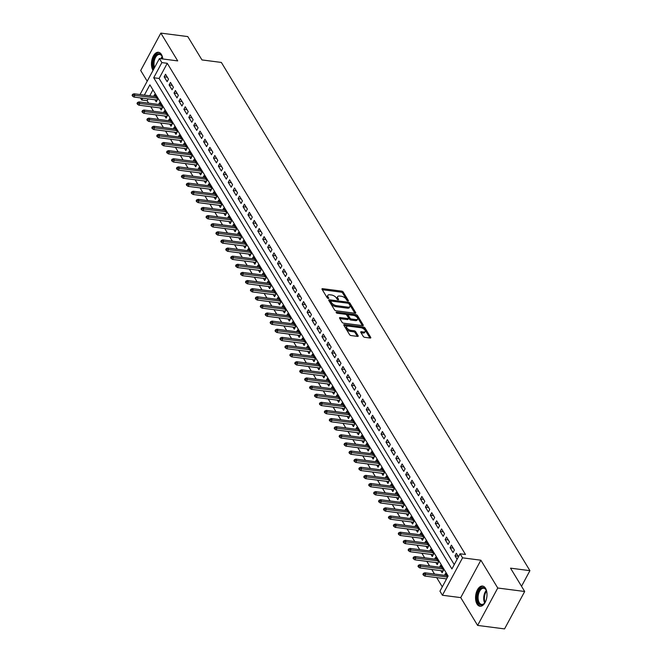 <?xml version="1.0" encoding="UTF-8"?>
<svg xmlns="http://www.w3.org/2000/svg" width="662" height="662" viewBox="0 0 662 662"><rect width="100%" height="100%" fill="white"/><g stroke="black" fill="none" stroke-linecap="round" stroke-linejoin="round"><path stroke-width="0.99" d="M347.955 300.995A0.894 0.422 28.3 0 0 348.402 300.862A0.894 0.422 28.3 0 0 348.353 300.531L343.214 292.066A1.283 0.604 28.3 0 0 341.675 291.131L322.634 288.673A1.283 0.604 28.3 0 0 321.989 288.864A1.283 0.604 28.3 0 0 322.063 289.335L327.202 297.801A0.894 0.422 28.3 0 0 328.278 298.454A0.894 0.422 28.3 0 0 328.733 298.322A0.894 0.422 28.3 0 0 328.683 297.991L328.013 296.899A4.096 1.945 28.3 0 1 327.798 295.393A4.096 1.945 28.3 0 1 329.85 294.78L331.439 294.987A4.096 1.945 28.3 0 1 336.37 297.974L337.041 299.075A0.894 0.422 28.3 0 0 338.117 299.729A0.894 0.422 28.3 0 0 338.563 299.596A0.894 0.422 28.3 0 0 338.522 299.265L337.852 298.165A4.096 1.945 28.3 0 1 337.628 296.667A4.096 1.945 28.3 0 1 339.689 296.055L341.278 296.262A4.096 1.945 28.3 0 1 346.209 299.249L346.871 300.341A0.894 0.422 28.3 0 0 347.955 300.995M485.527 588.278A10.17 5.627 -82.6 0 0 482.581 586.069A10.17 5.627 -82.6 0 0 476.342 592.465A10.17 5.627 -82.6 0 0 477.029 604.042A10.17 5.627 -82.6 0 0 479.975 606.251A10.17 5.627 -82.6 0 0 486.214 599.855A10.17 5.627 -82.6 0 0 485.527 588.278M162.811 58.976A10.17 5.627 -82.6 0 0 161.429 54.474A10.17 5.627 -82.6 0 0 158.483 52.273A10.17 5.627 -82.6 0 0 152.243 58.661A10.17 5.627 -82.6 0 0 152.939 70.246A10.17 5.627 -82.6 0 0 153.03 70.387M363.264 336.412A1.283 0.604 28.3 0 0 364.803 337.339L370.149 338.034A1.283 0.604 28.3 0 0 370.786 337.843A1.283 0.604 28.3 0 0 370.72 337.372L365.01 327.971A1.283 0.604 28.3 0 0 363.471 327.036L344.43 324.57A1.283 0.604 28.3 0 0 343.785 324.761A1.283 0.604 28.3 0 0 343.859 325.232L349.569 334.641A1.283 0.604 28.3 0 0 351.108 335.568L357.563 336.404A1.283 0.604 28.3 0 0 358.2 336.213A1.283 0.604 28.3 0 0 358.134 335.742L355.693 331.72A1.283 0.604 28.3 0 0 354.145 330.785L350.951 330.371A3.426 1.622 28.3 0 1 347.658 328.832A3.426 1.622 28.3 0 1 346.64 326.614A3.426 1.622 28.3 0 1 348.361 326.109L360.898 327.731A3.426 1.622 28.3 0 1 364.183 329.271A3.426 1.622 28.3 0 1 365.201 331.488A3.426 1.622 28.3 0 1 363.479 331.993L361.394 331.72A1.283 0.604 28.3 0 0 360.749 331.91A1.283 0.604 28.3 0 0 360.823 332.382L363.264 336.412M524.693 591.497L504.56 628.9L477.616 625.416L497.758 588.013L524.693 591.497L510.526 568.153L529.923 570.661L221.356 62.435L201.96 59.928L187.785 36.584L160.841 33.1L177.722 60.904L159.41 58.537L161.867 62.6L167.263 63.295L465.477 554.475L460.09 553.78L462.556 557.834L442.415 595.246L439.949 591.183L448.116 576.023L149.893 84.835L144.357 95.113M497.758 588.013L480.877 560.209L462.556 557.834M355.097 313.25A1.283 0.604 28.3 0 0 355.742 313.06A1.283 0.604 28.3 0 0 355.676 312.588L349.966 303.188A1.283 0.604 28.3 0 0 348.419 302.253L329.386 299.787A1.283 0.604 28.3 0 0 328.741 299.977A1.283 0.604 28.3 0 0 328.807 300.449L334.517 309.857A1.283 0.604 28.3 0 0 336.056 310.784L355.097 313.25M357.488 315.575L363.198 324.984A1.283 0.604 28.3 0 1 363.264 325.447A1.283 0.604 28.3 0 1 362.627 325.638L343.586 323.18A1.283 0.604 28.3 0 1 342.039 322.245L339.598 318.223A1.283 0.604 28.3 0 1 339.532 317.752A1.283 0.604 28.3 0 1 340.169 317.561L347.898 318.563A1.283 0.604 28.3 0 0 348.535 318.372A1.283 0.604 28.3 0 0 348.469 317.901L346.847 315.228A1.283 0.604 28.3 0 0 345.307 314.293L337.264 313.258A0.894 0.422 28.3 0 1 336.404 312.853A0.894 0.422 28.3 0 1 336.139 312.274A0.894 0.422 28.3 0 1 336.586 312.141L355.949 314.64A1.283 0.604 28.3 0 1 357.488 315.575L356.942 316.585L362.42 325.613M160.841 33.1L140.7 70.503L147.204 81.211M445.783 578.778L446.229 579.523M440.851 570.661L442.133 572.779L443.499 570.247L440.536 565.381L439.56 567.202M435.919 562.543L437.21 564.661L438.567 562.129L435.613 557.263L434.628 559.084M430.995 554.425L432.278 556.543L433.635 554.011L430.681 549.146L429.696 550.966M426.063 546.307L427.346 548.426L428.711 545.893L425.749 541.019L424.772 542.848M421.131 538.189L422.422 540.3L423.779 537.776L420.825 532.902L419.84 534.731M416.208 530.072L417.49 532.182L418.847 529.658L415.893 524.784L414.909 526.613M411.276 521.954L412.558 524.064L413.924 521.54L410.961 516.666L409.985 518.487M406.344 513.828L407.635 515.946L408.992 513.422L406.038 508.548L405.053 510.369M401.42 505.71L402.703 507.828L404.06 505.305L401.106 500.431L400.121 502.251M396.488 497.592L397.771 499.711L399.136 497.179L396.174 492.313L395.197 494.133M391.556 489.475L392.839 491.593L394.204 489.061L391.25 484.195L390.266 486.016M386.633 481.357L387.915 483.475L389.273 480.943L386.318 476.077L385.334 477.898M381.701 473.239L382.984 475.357L384.349 472.825L381.386 467.951L380.41 469.78M376.769 465.121L378.052 467.231L379.417 464.707L376.463 459.833L375.478 461.662M371.845 457.003L373.128 459.114L374.485 456.59L371.531 451.716L370.546 453.544M366.913 448.886L368.196 450.996L369.562 448.472L366.599 443.598L365.623 445.418M361.982 440.76L363.264 442.878L364.63 440.354L361.667 435.48L360.691 437.301M357.058 432.642L358.341 434.76L359.698 432.236L356.744 427.362L355.759 429.183M352.126 424.524L353.409 426.642L354.774 424.119L351.812 419.245L350.835 421.065M347.194 416.406L348.477 418.525L349.842 415.993L346.88 411.127L345.903 412.947M342.262 408.288L343.553 410.407L344.91 407.875L341.956 403.009L340.971 404.83M337.339 400.171L338.621 402.289L339.978 399.757L337.024 394.891L336.039 396.712M332.407 392.053L333.689 394.163L335.055 391.639L332.092 386.765L331.116 388.594M327.475 383.935L328.766 386.045L330.123 383.521L327.169 378.647L326.184 380.476M322.551 375.817L323.834 377.928L325.191 375.404L322.237 370.53L321.252 372.35M317.619 367.7L318.902 369.81L320.267 367.286L317.305 362.412L316.328 364.232M312.687 359.574L313.978 361.692L315.335 359.168L312.381 354.294L311.397 356.115M307.764 351.456L309.046 353.574L310.404 351.05L307.449 346.176L306.465 347.997M302.832 343.338L304.115 345.456L305.48 342.924L302.517 338.059L301.541 339.879M297.9 335.22L299.191 337.339L300.548 334.807L297.594 329.941L296.609 331.761M292.976 327.102L294.259 329.221L295.616 326.689L292.662 321.823L291.677 323.644M288.044 318.985L289.327 321.103L290.692 318.571L287.73 313.697L286.754 315.526M283.113 310.867L284.403 312.977L285.761 310.453L282.806 305.579L281.822 307.408M278.189 302.749L279.472 304.859L280.829 302.335L277.875 297.461L276.89 299.282M273.257 294.631L274.54 296.742L275.905 294.218L272.943 289.344L271.966 291.164M268.325 286.505L269.616 288.624L270.973 286.1L268.019 281.226L267.034 283.046M263.402 278.388L264.684 280.506L266.041 277.982L263.087 273.108L262.102 274.929M258.47 270.27L259.752 272.388L261.118 269.856L258.155 264.99L257.179 266.811M253.538 262.152L254.829 264.27L256.186 261.738L253.232 256.873L252.247 258.693M248.614 254.034L249.897 256.153L251.254 253.62L248.3 248.755L247.315 250.575M243.682 245.916L244.965 248.035L246.33 245.503L243.368 240.629L242.391 242.458M238.75 237.799L240.033 239.909L241.398 237.385L238.444 232.511L237.459 234.34M233.827 229.681L235.109 231.791L236.466 229.267L233.512 224.393L232.528 226.214M228.895 221.563L230.177 223.673L231.543 221.149L228.58 216.275L227.604 218.096M223.963 213.437L225.245 215.555L226.611 213.032L223.657 208.158L222.672 209.978M219.039 205.319L220.322 207.438L221.679 204.914L218.725 200.04L217.74 201.86M214.107 197.202L215.39 199.32L216.755 196.788L213.793 191.922L212.816 193.743M209.175 189.084L210.458 191.202L211.823 188.67L208.861 183.804L207.885 185.625M204.252 180.966L205.534 183.084L206.892 180.552L203.937 175.687L202.953 177.507M199.32 172.848L200.603 174.967L201.968 172.434L199.005 167.56L198.029 169.389M194.388 164.73L195.671 166.841L197.036 164.317L194.074 159.443L193.097 161.271M189.456 156.613L190.747 158.723L192.104 156.199L189.15 151.325L188.165 153.154M184.532 148.495L185.815 150.605L187.18 148.081L184.218 143.207L183.233 145.028M179.601 140.369L180.883 142.487L182.249 139.963L179.286 135.089L178.31 136.91M174.669 132.251L175.96 134.369L177.317 131.846L174.363 126.972L173.378 128.792M169.745 124.133L171.028 126.252L172.385 123.72L169.431 118.854L168.446 120.674M164.813 116.015L166.096 118.134L167.461 115.602L164.499 110.736L163.522 112.557M159.881 107.898L161.172 110.016L162.529 107.484L159.575 102.618L158.59 104.439M168.487 79.15L165.533 74.276L164.168 76.8L167.13 81.674L168.487 79.15M173.419 87.268L170.457 82.394L169.1 84.926L172.054 89.792L173.419 87.268M178.343 95.386L175.389 90.512L174.032 93.044L176.986 97.91L178.343 95.386M183.275 103.504L180.321 98.63L178.955 101.162L181.918 106.028L183.275 103.504M188.207 111.621L185.244 106.756L183.887 109.28L186.841 114.154L188.207 111.621M193.13 119.739L190.176 114.874L188.819 117.397L191.773 122.271L193.13 119.739M198.062 127.857L195.108 122.991L193.743 125.515L196.705 130.389L198.062 127.857M202.994 135.975L200.032 131.109L198.674 133.633L201.629 138.507L202.994 135.975M207.926 144.101L204.963 139.227L203.606 141.751L206.561 146.625L207.926 144.101M212.85 152.219L209.895 147.345L208.53 149.869L211.492 154.743L212.85 152.219M217.781 160.336L214.819 155.462L213.462 157.995L216.416 162.86L217.781 160.336M222.713 168.454L219.751 163.58L218.394 166.112L221.348 170.978L222.713 168.454M227.637 176.572L224.683 171.698L223.317 174.23L226.28 179.096L227.637 176.572M232.569 184.69L229.606 179.816L228.249 182.348L231.203 187.222L232.569 184.69M237.501 192.808L234.538 187.942L233.181 190.466L236.135 195.34L237.501 192.808M242.424 200.925L239.47 196.06L238.105 198.583L241.067 203.457L242.424 200.925M247.356 209.043L244.402 204.177L243.037 206.701L245.991 211.575L247.356 209.043M252.288 217.169L249.326 212.295L247.969 214.819L250.923 219.693L252.288 217.169M257.212 225.287L254.258 220.413L252.892 222.937L255.855 227.811L257.212 225.287M262.144 233.405L259.19 228.531L257.824 231.063L260.778 235.929L262.144 233.405M267.076 241.522L264.113 236.648L262.756 239.181L265.71 244.046L267.076 241.522M271.999 249.64L269.045 244.766L267.68 247.298L270.642 252.164L271.999 249.64M276.931 257.758L273.977 252.884L272.612 255.416L275.574 260.29L276.931 257.758M281.863 265.876L278.901 261.01L277.543 263.534L280.498 268.408L281.863 265.876M286.787 273.994L283.832 269.128L282.467 271.652L285.43 276.526L286.787 273.994M291.719 282.111L288.764 277.246L287.399 279.769L290.361 284.643L291.719 282.111M296.65 290.237L293.688 285.363L292.331 287.887L295.285 292.761L296.65 290.237M301.574 298.355L298.62 293.481L297.263 296.005L300.217 300.879L301.574 298.355M306.506 306.473L303.552 301.599L302.186 304.131L305.149 308.997L306.506 306.473M311.438 314.591L308.475 309.717L307.118 312.249L310.073 317.115L311.438 314.591M316.362 322.708L313.407 317.834L312.05 320.367L315.004 325.232L316.362 322.708M321.293 330.826L318.339 325.952L316.974 328.484L319.936 333.358L321.293 330.826M326.225 338.944L323.263 334.078L321.906 336.602L324.86 341.476L326.225 338.944M331.149 347.062L328.195 342.196L326.838 344.72L329.792 349.594L331.149 347.062M336.081 355.18L333.127 350.314L331.761 352.838L334.724 357.712L336.081 355.18M341.013 363.306L338.05 358.432L336.693 360.955L339.647 365.829L341.013 363.306M345.936 371.423L342.982 366.549L341.625 369.073L344.579 373.947L345.936 371.423M350.868 379.541L347.914 374.667L346.549 377.199L349.511 382.065L350.868 379.541M355.8 387.659L352.838 382.785L351.481 385.317L354.435 390.183L355.8 387.659M360.724 395.777L357.77 390.903L356.413 393.435L359.367 398.301L360.724 395.777M365.656 403.894L362.702 399.02L361.336 401.553L364.299 406.427L365.656 403.894M370.588 412.012L367.625 407.147L366.268 409.67L369.222 414.544L370.588 412.012M375.519 420.13L372.557 415.264L371.2 417.788L374.154 422.662L375.519 420.13M380.443 428.248L377.489 423.382L376.124 425.906L379.086 430.78L380.443 428.248M385.375 436.374L382.413 431.5L381.055 434.024L384.01 438.898L385.375 436.374M390.307 444.492L387.344 439.618L385.987 442.142L388.942 447.016L390.307 444.492M395.231 452.609L392.276 447.735L390.911 450.268L393.873 455.133L395.231 452.609M400.162 460.727L397.2 455.853L395.843 458.385L398.797 463.251L400.162 460.727M405.094 468.845L402.132 463.971L400.775 466.503L403.729 471.369L405.094 468.845M410.018 476.963L407.064 472.089L405.698 474.621L408.661 479.487L410.018 476.963M414.95 485.081L411.996 480.215L410.63 482.739L413.584 487.613L414.95 485.081M419.882 493.198L416.919 488.333L415.562 490.856L418.516 495.73L419.882 493.198M424.805 501.316L421.851 496.45L420.486 498.974L423.448 503.848L424.805 501.316M429.737 509.442L426.783 504.568L425.418 507.092L428.38 511.966L429.737 509.442M434.669 517.56L431.707 512.686L430.35 515.21L433.304 520.084L434.669 517.56M439.593 525.678L436.639 520.804L435.273 523.328L438.236 528.202L439.593 525.678M444.525 533.795L441.571 528.921L440.205 531.454L443.168 536.319L444.525 533.795M449.457 541.913L446.494 537.039L445.137 539.571L448.091 544.437L449.457 541.913M454.38 550.031L451.426 545.157L450.061 547.689L453.023 552.555L454.38 550.031M167.263 63.295L159.095 78.455L454.256 564.612M458.476 556.775L456.358 553.275L454.993 555.807L457.119 559.299M148.089 98.895L147.121 100.698L148.602 103.148M150.77 106.723L153.534 111.266M155.702 114.84L158.458 119.383M160.634 122.958L163.39 127.501M165.558 131.076L168.322 135.619M170.49 139.194L173.254 143.737M175.422 147.312L178.177 151.855M180.345 155.429L183.109 159.981M185.277 163.547L188.041 168.098M190.209 171.673L192.965 176.216M195.133 179.791L197.897 184.334M200.065 187.909L202.829 192.452M204.997 196.026L207.752 200.569M209.92 204.144L212.684 208.687M214.852 212.262L217.616 216.805M219.784 220.38L222.54 224.923M224.708 228.498L227.471 233.049M229.64 236.615L232.403 241.167M234.571 244.741L237.327 249.284M239.503 252.859L242.259 257.402M244.427 260.977L247.191 265.52M249.359 269.095L252.114 273.638M254.291 277.212L257.046 281.755M259.214 285.33L261.978 289.873M264.146 293.448L266.902 297.991M269.078 301.566L271.834 306.117M274.002 309.684L276.766 314.235M278.934 317.81L281.689 322.353M283.866 325.927L286.621 330.47M288.789 334.045L291.553 338.588M293.721 342.163L296.477 346.706M298.653 350.281L301.409 354.824M303.577 358.399L306.341 362.942M308.509 366.516L311.264 371.059M313.44 374.634L316.196 379.185M318.364 382.752L321.128 387.303M323.296 390.87L326.052 395.421M328.228 398.996L330.983 403.539M333.151 407.113L335.915 411.656M338.083 415.231L340.847 419.774M343.015 423.349L345.771 427.892M347.939 431.467L350.703 436.01M352.871 439.585L355.635 444.128M357.803 447.702L360.558 452.254M362.726 455.82L365.49 460.371M367.658 463.938L370.422 468.489M372.59 472.064L375.346 476.607M377.514 480.182L380.278 484.725M382.446 488.299L385.21 492.842M387.378 496.417L390.133 500.96M392.301 504.535L395.065 509.078M397.233 512.653L399.997 517.196M402.165 520.771L404.921 525.314M407.097 528.888L409.852 533.44M412.021 537.006L414.784 541.557M416.952 545.132L419.708 549.675M421.884 553.25L424.64 557.793M426.808 561.368L429.572 565.911M431.74 569.486L434.495 574.028M436.672 577.603L442.282 586.846M152.947 89.867L149.753 95.816M154.958 99.78L156.24 101.898L157.597 99.366L154.643 94.492L153.658 96.321M444.483 575.319L445.468 573.499L447.586 576.991M521.524 586.267L529.923 570.661M480.877 560.209L460.735 597.612L477.616 625.416M460.735 597.612L442.415 595.246M147.121 100.698L141.726 100.003L140.452 97.902M161.867 62.6L153.708 77.76L451.923 568.939L460.09 553.78M140.013 94.558L159.41 58.537M142.702 98.191L141.726 100.003M159.095 78.455L153.708 77.76M164.168 76.8L167.312 77.214M169.1 84.926L172.244 85.332M174.032 93.044L177.168 93.45M178.955 101.162L182.1 101.567M183.887 109.28L187.032 109.685M188.819 117.397L191.955 117.803M193.743 125.515L196.887 125.921M198.674 133.633L201.819 134.038M203.606 141.751L206.743 142.156M208.53 149.869L211.675 150.282M213.462 157.995L216.606 158.4M218.394 166.112L221.53 166.518M223.317 174.23L226.462 174.636M228.249 182.348L231.394 182.753M233.181 190.466L236.317 190.871M238.105 198.583L241.249 198.989M243.037 206.701L246.181 207.107M247.969 214.819L251.105 215.224M252.892 222.937L256.037 223.351M257.824 231.063L260.969 231.468M262.756 239.181L265.892 239.586M267.68 247.298L270.824 247.704M272.612 255.416L275.756 255.822M277.543 263.534L280.68 263.939M282.467 271.652L285.612 272.057M287.399 279.769L290.544 280.175M292.331 287.887L295.475 288.293M297.263 296.005L300.399 296.419M302.186 304.131L305.331 304.537M307.118 312.249L310.263 312.654M312.05 320.367L315.186 320.772M316.974 328.484L320.118 328.89M321.906 336.602L325.05 337.008M326.838 344.72L329.974 345.125M331.761 352.838L334.906 353.243M336.693 360.955L339.838 361.361M341.625 369.073L344.761 369.487M346.549 377.199L349.693 377.605M351.481 385.317L354.625 385.723M356.413 393.435L359.549 393.84M361.336 401.553L364.481 401.958M366.268 409.67L369.413 410.076M371.2 417.788L374.336 418.194M376.124 425.906L379.268 426.311M381.055 434.024L384.2 434.429M385.987 442.142L389.124 442.547M390.911 450.268L394.055 450.673M395.843 458.385L398.987 458.791M400.775 466.503L403.911 466.909M405.698 474.621L408.843 475.026M410.63 482.739L413.775 483.144M415.562 490.856L418.698 491.262M420.486 498.974L423.63 499.38M425.418 507.092L428.562 507.497M430.35 515.21L433.486 515.615M435.273 523.328L438.418 523.741M440.205 531.454L443.35 531.859M445.137 539.571L448.282 539.977M450.061 547.689L453.205 548.095M454.993 555.807L458.137 556.212M337.628 296.667L337.09 297.677A4.096 1.945 28.3 0 0 337.306 299.183L337.852 298.165M327.798 295.393L327.251 296.402A4.096 1.945 28.3 0 0 327.475 297.908L328.013 296.899M347.343 300.771L342.668 293.076A1.283 0.604 28.3 0 0 341.129 292.149L322.286 289.708M330.934 301.069L329.039 300.829M354.898 313.225L349.42 304.197A1.283 0.604 28.3 0 0 348.75 303.585M330.528 302.062A0.894 0.422 28.3 0 0 330.23 302.203A0.894 0.422 28.3 0 0 330.28 302.526L330.975 303.684A4.096 1.945 28.3 0 0 335.915 306.672L347.335 308.153L347.881 307.135A4.096 1.945 28.3 0 0 349.941 306.531A4.096 1.945 28.3 0 0 349.718 305.025L349.015 303.866A0.894 0.422 28.3 0 0 347.939 303.213L348.419 302.253M330.23 302.203L330.777 301.185A0.894 0.422 28.3 0 1 331.223 301.053L347.939 303.213M330.777 301.185A0.894 0.422 28.3 0 0 330.818 301.516L331.521 302.675A4.096 1.945 28.3 0 0 336.453 305.662L347.881 307.135M347.335 308.153A4.096 1.945 28.3 0 0 349.395 307.54L349.941 306.531M339.829 318.596L347.351 319.572A1.283 0.604 28.3 0 0 347.997 319.382L348.535 318.372M345.738 314.409L348.543 314.764M354.005 315.476L355.403 315.658L355.949 314.64M355.908 319.597A3.426 1.622 28.3 0 0 357.629 319.084A3.426 1.622 28.3 0 0 356.603 316.875A3.426 1.622 28.3 0 0 353.318 315.335L348.899 314.764A1.283 0.604 28.3 0 0 348.262 314.947A1.283 0.604 28.3 0 0 348.328 315.418L349.95 318.091A1.283 0.604 28.3 0 0 351.489 319.026L355.908 319.597L355.362 320.607A3.426 1.622 28.3 0 0 357.083 320.094L357.629 319.084M348.262 314.947L347.716 315.964A1.283 0.604 28.3 0 0 347.782 316.428L348.328 315.418M355.362 320.607L350.943 320.036A1.283 0.604 28.3 0 1 349.404 319.101L347.782 316.428M356.942 316.585A1.283 0.604 28.3 0 0 355.403 315.658M365.201 331.488L364.663 332.498A3.426 1.622 28.3 0 1 362.942 333.003L361.047 332.763M346.64 326.614L346.094 327.632A3.426 1.622 28.3 0 0 347.111 329.841A3.426 1.622 28.3 0 0 350.405 331.381L350.951 330.371M357.364 336.379L355.146 332.729A1.283 0.604 28.3 0 0 353.607 331.794L350.405 331.381M369.95 338.009L364.464 328.981A1.283 0.604 28.3 0 0 362.925 328.046L361.584 327.872M347.74 326.085L344.083 325.613M132.623 94.327L132.077 95.345L132.574 96.156L133.112 95.146L132.623 94.327L134.047 93.781L134.932 95.245L133.947 97.066L157.225 100.07M133.112 95.146L156.811 98.075M134.047 93.781L155.926 96.611M133.947 97.066L132.574 96.156M153.998 68.583A8.805 4.866 97.4 0 1 154.941 56.584A8.805 4.866 97.4 0 1 161.718 55.641A8.805 4.866 97.4 0 1 162.091 56.353A8.805 4.866 97.4 0 1 162.736 58.388M162.207 56.626A8.151 4.51 -82.6 0 0 161.983 56.22A8.151 4.51 -82.6 0 0 159.625 54.458A8.151 4.51 -82.6 0 0 154.925 58.728A8.151 4.51 -82.6 0 0 154.569 67.532M159.137 52.422A10.104 5.586 -82.6 0 0 153.245 58.479A10.104 5.586 -82.6 0 0 153.452 69.601M485.643 601.41A8.805 4.866 97.4 0 1 484.501 603.214A8.805 4.866 97.4 0 1 478.974 603.802A8.805 4.866 97.4 0 1 477.418 594.939A8.805 4.866 97.4 0 1 481.39 587.939A8.805 4.866 97.4 0 1 486.189 590.156A8.805 4.866 97.4 0 1 486.835 592.192M486.305 590.43A8.151 4.51 -82.6 0 0 483.723 588.261A8.151 4.51 -82.6 0 0 478.312 595.105A8.151 4.51 -82.6 0 0 481.63 604.423A8.151 4.51 -82.6 0 0 484.683 602.983A8.151 4.51 97.4 0 1 483.922 595.833A8.151 4.51 97.4 0 1 486.297 590.413M483.235 586.226A10.104 5.586 -82.6 0 0 476.723 594.741A10.104 5.586 -82.6 0 0 480.645 606.26M137.547 102.453L137.009 103.462L137.497 104.273L138.044 103.264L137.547 102.453L138.97 101.898L139.856 103.363L138.879 105.184L162.149 108.187M138.044 103.264L161.743 106.193M138.97 101.898L160.858 104.728M138.879 105.184L137.497 104.273M142.479 110.571L141.933 111.58L142.429 112.391L142.975 111.382L142.479 110.571L143.902 110.016L144.788 111.481L143.811 113.301L167.081 116.313M142.975 111.382L166.675 114.311M143.902 110.016L165.79 112.846M143.811 113.301L142.429 112.391M147.411 118.688L146.865 119.698L147.361 120.509L147.899 119.499L147.411 118.688L148.834 118.142L149.72 119.599L148.735 121.419L172.012 124.431M147.899 119.499L171.607 122.429M148.834 118.142L170.713 120.964M148.735 121.419L147.361 120.509M152.334 126.806L151.797 127.816L152.285 128.627L152.831 127.617L152.334 126.806L153.758 126.26L154.651 127.716L153.667 129.537L176.936 132.549M152.831 127.617L176.531 130.546M153.758 126.26L175.645 129.09M153.667 129.537L152.285 128.627M157.266 134.924L156.72 135.933L157.217 136.744L157.763 135.735L157.266 134.924L158.69 134.378L159.575 135.834L158.599 137.655L181.868 140.667M157.763 135.735L181.462 138.664M158.69 134.378L180.577 137.208M158.599 137.655L157.217 136.744M162.198 143.042L161.652 144.051L162.149 144.862L162.686 143.853L162.198 143.042L163.622 142.495L164.507 143.96L163.522 145.772L186.8 148.785M162.686 143.853L186.394 146.782M163.622 142.495L185.501 145.326M163.522 145.772L162.149 144.862M167.13 151.159L166.584 152.169L167.072 152.988L167.618 151.97L167.13 151.159L168.545 150.613L169.439 152.078L168.454 153.898L191.723 156.902M167.618 151.97L191.318 154.908M168.545 150.613L190.433 153.443M168.454 153.898L167.072 152.988M172.054 159.277L171.508 160.295L172.004 161.106L172.55 160.088L172.054 159.277L173.477 158.731L174.363 160.196L173.386 162.016L196.655 165.02M172.55 160.088L196.25 163.026M173.477 158.731L195.364 161.561M173.386 162.016L172.004 161.106M176.986 167.395L176.44 168.413L176.936 169.224L177.474 168.214L176.986 167.395L178.409 166.849L179.294 168.314L178.31 170.134L201.587 173.138M177.474 168.214L201.182 171.144M178.409 166.849L200.288 169.679M178.31 170.134L176.936 169.224M181.918 175.521L181.371 176.531L181.86 177.342L182.406 176.332L181.918 175.521L183.333 174.967L184.226 176.431L183.242 178.252L206.511 181.256M182.406 176.332L206.105 179.261M183.333 174.967L205.22 177.797M183.242 178.252L181.86 177.342M186.841 183.639L186.295 184.648L186.792 185.459L187.338 184.45L186.841 183.639L188.265 183.084L189.15 184.549L188.174 186.37L211.443 189.382M187.338 184.45L211.037 187.379M188.265 183.084L210.152 185.914M188.174 186.37L186.792 185.459M191.773 191.757L191.227 192.766L191.723 193.577L192.261 192.568L191.773 191.757L193.196 191.21L194.082 192.667L193.105 194.487L216.375 197.499M192.261 192.568L215.969 195.497M193.196 191.21L215.076 194.032M193.105 194.487L191.723 193.577M196.705 199.874L196.159 200.884L196.647 201.695L197.193 200.685L196.705 199.874L198.12 199.328L199.014 200.785L198.029 202.605L221.298 205.617M197.193 200.685L220.893 203.615M198.12 199.328L220.007 202.158M198.029 202.605L196.647 201.695M201.629 207.992L201.083 209.002L201.579 209.813L202.125 208.803L201.629 207.992L203.052 207.446L203.937 208.902L202.961 210.723L226.23 213.735M202.125 208.803L225.825 211.732M203.052 207.446L224.939 210.276M202.961 210.723L201.579 209.813M206.561 216.11L206.014 217.119L206.511 217.93L207.057 216.921L206.561 216.11L207.984 215.564L208.869 217.02L207.893 218.841L231.162 221.853M207.057 216.921L230.757 219.85M207.984 215.564L229.863 218.394M207.893 218.841L206.511 217.93M211.492 224.228L210.946 225.237L211.435 226.056L211.981 225.039L211.492 224.228L212.907 223.682L213.801 225.146L212.816 226.967L236.086 229.971M211.981 225.039L235.68 227.968M212.907 223.682L234.795 226.512M212.816 226.967L211.435 226.056M216.416 232.345L215.878 233.363L216.366 234.174L216.913 233.156L216.416 232.345L217.839 231.799L218.725 233.264L217.748 235.084L241.018 238.088M216.913 233.156L240.612 236.094M217.839 231.799L239.727 234.629M217.748 235.084L216.366 234.174M221.348 240.463L220.802 241.481L221.298 242.292L221.844 241.282L221.348 240.463L222.771 239.917L223.657 241.382L222.68 243.202L245.95 246.206M221.844 241.282L245.544 244.212M222.771 239.917L244.65 242.747M222.68 243.202L221.298 242.292M226.28 248.589L225.734 249.599L226.222 250.41L226.768 249.4L226.28 248.589L227.695 248.035L228.589 249.5L227.604 251.32L250.873 254.324M226.768 249.4L250.468 252.33M227.695 248.035L249.582 250.865M227.604 251.32L226.222 250.41M231.203 256.707L230.666 257.717L231.154 258.528L231.7 257.518L231.203 256.707L232.627 256.153L233.512 257.617L232.536 259.438L255.805 262.442M231.7 257.518L255.4 260.447M232.627 256.153L254.514 258.983M232.536 259.438L231.154 258.528M236.135 264.825L235.589 265.834L236.086 266.645L236.632 265.636L236.135 264.825L237.559 264.279L238.444 265.735L237.468 267.556L260.737 270.568M236.632 265.636L260.332 268.565M237.559 264.279L259.438 267.1M237.468 267.556L236.086 266.645M241.067 272.943L240.521 273.952L241.009 274.763L241.556 273.754L241.067 272.943L242.482 272.396L243.376 273.853L242.391 275.673L265.661 278.685M241.556 273.754L265.255 276.683M242.482 272.396L264.37 275.227M242.391 275.673L241.009 274.763M245.991 281.06L245.453 282.07L245.941 282.881L246.487 281.871L245.991 281.06L247.414 280.514L248.3 281.971L247.323 283.791L270.593 286.803M246.487 281.871L270.187 284.801M247.414 280.514L269.302 283.344M247.323 283.791L245.941 282.881M250.923 289.178L250.377 290.188L250.873 290.999L251.419 289.989L250.923 289.178L252.346 288.632L253.232 290.088L252.255 291.909L275.524 294.921M251.419 289.989L275.119 292.918M252.346 288.632L274.233 291.462M252.255 291.909L250.873 290.999M255.855 297.296L255.309 298.305L255.805 299.116L256.343 298.107L255.855 297.296L257.27 296.75L258.163 298.214L257.179 300.027L280.456 303.039M256.343 298.107L280.043 301.036M257.27 296.75L279.157 299.58M257.179 300.027L255.805 299.116M260.778 305.414L260.24 306.423L260.729 307.242L261.275 306.225L260.778 305.414L262.202 304.868L263.087 306.332L262.111 308.153L285.38 311.157M261.275 306.225L284.974 309.162M262.202 304.868L284.089 307.698M262.111 308.153L260.729 307.242M265.71 313.531L265.164 314.549L265.661 315.36L266.207 314.351L265.71 313.531L267.134 312.985L268.019 314.45L267.043 316.27L290.312 319.274M266.207 314.351L289.906 317.28M267.134 312.985L289.021 315.815M267.043 316.27L265.661 315.36M270.642 321.658L270.096 322.667L270.593 323.478L271.13 322.468L270.642 321.658L272.065 321.103L272.951 322.568L271.966 324.388L295.244 327.392M271.13 322.468L294.83 325.398M272.065 321.103L293.945 323.933M271.966 324.388L270.593 323.478M275.566 329.775L275.028 330.785L275.516 331.596L276.062 330.586L275.566 329.775L276.989 329.221L277.875 330.686L276.898 332.506L300.167 335.51M276.062 330.586L299.762 333.516M276.989 329.221L298.876 332.051M276.898 332.506L275.516 331.596M280.498 337.893L279.952 338.903L280.448 339.714L280.994 338.704L280.498 337.893L281.921 337.347L282.806 338.803L281.83 340.624L305.099 343.636M280.994 338.704L304.694 341.633M281.921 337.347L303.808 340.169M281.83 340.624L280.448 339.714M285.43 346.011L284.883 347.02L285.38 347.831L285.918 346.822L285.43 346.011L286.853 345.465L287.738 346.921L286.754 348.742L310.031 351.754M285.918 346.822L309.617 349.751M286.853 345.465L308.732 348.295M286.754 348.742L285.38 347.831M290.353 354.129L289.815 355.138L290.304 355.949L290.85 354.94L290.353 354.129L291.776 353.582L292.662 355.039L291.685 356.859L314.955 359.871M290.85 354.94L314.549 357.869M291.776 353.582L313.664 356.413M291.685 356.859L290.304 355.949M295.285 362.246L294.739 363.256L295.235 364.067L295.782 363.057L295.285 362.246L296.708 361.7L297.594 363.157L296.617 364.977L319.887 367.989M295.782 363.057L319.481 365.987M296.708 361.7L318.596 364.53M296.617 364.977L295.235 364.067M300.217 370.364L299.671 371.374L300.167 372.185L300.705 371.175L300.217 370.364L301.64 369.818L302.526 371.283L301.541 373.095L324.819 376.107M300.705 371.175L324.413 374.104M301.64 369.818L323.519 372.648M301.541 373.095L300.167 372.185M305.141 378.482L304.603 379.492L305.091 380.311L305.637 379.293L305.141 378.482L306.564 377.936L307.449 379.4L306.473 381.221L329.742 384.225M305.637 379.293L329.337 382.231M306.564 377.936L328.451 380.766M306.473 381.221L305.091 380.311M310.073 386.6L309.526 387.618L310.023 388.428L310.569 387.419L310.073 386.6L311.496 386.054L312.381 387.518L311.405 389.339L334.674 392.343M310.569 387.419L334.269 390.348M311.496 386.054L333.383 388.884M311.405 389.339L310.023 388.428M315.004 394.726L314.458 395.735L314.955 396.546L315.493 395.537L315.004 394.726L316.428 394.171L317.313 395.636L316.328 397.457L339.606 400.46M315.493 395.537L339.201 398.466M316.428 394.171L338.307 397.001M316.328 397.457L314.955 396.546M319.936 402.844L319.39 403.853L319.878 404.664L320.425 403.655L319.936 402.844L321.351 402.289L322.245 403.754L321.26 405.574L344.53 408.578M320.425 403.655L344.124 406.584M321.351 402.289L343.239 405.119M321.26 405.574L319.878 404.664M324.86 410.961L324.314 411.971L324.81 412.782L325.356 411.772L324.86 410.961L326.283 410.415L327.169 411.872L326.192 413.692L349.462 416.704M325.356 411.772L349.056 414.702M326.283 410.415L348.171 413.237M326.192 413.692L324.81 412.782M329.792 419.079L329.246 420.089L329.742 420.9L330.28 419.89L329.792 419.079L331.215 418.533L332.101 419.989L331.116 421.81L354.393 424.822M330.28 419.89L353.988 422.819M331.215 418.533L353.094 421.363M331.116 421.81L329.742 420.9M334.724 427.197L334.178 428.206L334.666 429.017L335.212 428.008L334.724 427.197L336.139 426.651L337.032 428.107L336.048 429.928L359.317 432.94M335.212 428.008L358.912 430.937M336.139 426.651L358.026 429.481M336.048 429.928L334.666 429.017M339.647 435.315L339.101 436.324L339.598 437.135L340.144 436.126L339.647 435.315L341.071 434.768L341.956 436.225L340.98 438.045L364.249 441.058M340.144 436.126L363.843 439.055M341.071 434.768L362.958 437.599M340.98 438.045L339.598 437.135M344.579 443.432L344.033 444.442L344.53 445.253L345.067 444.243L344.579 443.432L346.003 442.886L346.888 444.351L345.903 446.163L369.181 449.175M345.067 444.243L368.775 447.173M346.003 442.886L367.882 445.716M345.903 446.163L344.53 445.253M349.511 451.55L348.965 452.56L349.453 453.379L349.999 452.361L349.511 451.55L350.926 451.004L351.82 452.469L350.835 454.289L374.104 457.293M349.999 452.361L373.699 455.299M350.926 451.004L372.814 453.834M350.835 454.289L349.453 453.379M354.435 459.668L353.889 460.686L354.385 461.497L354.931 460.479L354.435 459.668L355.858 459.122L356.744 460.587L355.767 462.407L379.036 465.411M354.931 460.479L378.631 463.417M355.858 459.122L377.745 461.952M355.767 462.407L354.385 461.497M359.367 467.786L358.821 468.804L359.317 469.615L359.863 468.605L359.367 467.786L360.79 467.24L361.675 468.704L360.699 470.525L383.968 473.529M359.863 468.605L383.563 471.534M360.79 467.24L382.669 470.07M360.699 470.525L359.317 469.615M364.299 475.912L363.752 476.921L364.241 477.732L364.787 476.723L364.299 475.912L365.714 475.357L366.607 476.822L365.623 478.643L388.892 481.646M364.787 476.723L388.486 479.652M365.714 475.357L387.601 478.187M365.623 478.643L364.241 477.732M369.222 484.03L368.684 485.039L369.173 485.85L369.719 484.841L369.222 484.03L370.646 483.475L371.531 484.94L370.555 486.76L393.824 489.772M369.719 484.841L393.418 487.77M370.646 483.475L392.533 486.305M370.555 486.76L369.173 485.85M374.154 492.147L373.608 493.157L374.104 493.968L374.651 492.958L374.154 492.147L375.577 491.601L376.463 493.058L375.486 494.878L398.756 497.89M374.651 492.958L398.35 495.888M375.577 491.601L397.457 494.423M375.486 494.878L374.104 493.968M379.086 500.265L378.54 501.275L379.028 502.086L379.574 501.076L379.086 500.265L380.501 499.719L381.395 501.175L380.41 502.996L403.679 506.008M379.574 501.076L403.274 504.005M380.501 499.719L402.388 502.549M380.41 502.996L379.028 502.086M384.01 508.383L383.472 509.392L383.96 510.203L384.506 509.194L384.01 508.383L385.433 507.837L386.318 509.293L385.342 511.114L408.611 514.126M384.506 509.194L408.206 512.123M385.433 507.837L407.32 510.667M385.342 511.114L383.96 510.203M388.942 516.501L388.395 517.51L388.892 518.321L389.438 517.312L388.942 516.501L390.365 515.955L391.25 517.419L390.274 519.231L413.543 522.244M389.438 517.312L413.138 520.241M390.365 515.955L412.244 518.785M390.274 519.231L388.892 518.321M393.873 524.618L393.327 525.628L393.816 526.447L394.362 525.429L393.873 524.618L395.288 524.072L396.182 525.537L395.197 527.357L418.467 530.361M394.362 525.429L418.061 528.367M395.288 524.072L417.176 526.902M395.197 527.357L393.816 526.447M398.797 532.736L398.259 533.754L398.747 534.565L399.294 533.547L398.797 532.736L400.22 532.19L401.106 533.655L400.129 535.475L423.399 538.479M399.294 533.547L422.993 536.485M400.22 532.19L422.108 535.02M400.129 535.475L398.747 534.565M403.729 540.854L403.183 541.872L403.679 542.683L404.225 541.673L403.729 540.854L405.152 540.308L406.038 541.773L405.061 543.593L428.331 546.597M404.225 541.673L427.925 544.603M405.152 540.308L427.031 543.138M405.061 543.593L403.679 542.683M408.661 548.98L408.115 549.99L408.603 550.801L409.149 549.791L408.661 548.98L410.076 548.426L410.97 549.89L409.985 551.711L433.262 554.715M409.149 549.791L432.849 552.72M410.076 548.426L431.963 551.256M409.985 551.711L408.603 550.801M413.584 557.098L413.047 558.107L413.535 558.918L414.081 557.909L413.584 557.098L415.008 556.543L415.893 558.008L414.917 559.829L438.186 562.841M414.081 557.909L437.781 560.838M415.008 556.543L436.895 559.373M414.917 559.829L413.535 558.918M418.516 565.216L417.97 566.225L418.467 567.036L419.013 566.027L418.516 565.216L419.94 564.669L420.825 566.126L419.849 567.946L443.118 570.958M419.013 566.027L442.713 568.956M419.94 564.669L441.827 567.491M419.849 567.946L418.467 567.036M423.448 573.333L422.902 574.343L423.399 575.154L423.937 574.144L423.448 573.333L424.872 572.787L425.757 574.244L424.772 576.064L446.569 578.886M423.937 574.144L447.553 577.065M424.872 572.787L446.751 575.617M424.772 576.064L423.399 575.154M348.104 301.003L348.353 300.531M328.426 298.463L328.683 297.991M338.265 299.737L338.522 299.265M322.179 289.526L322.634 288.673M341.129 292.149L341.675 291.131M342.668 293.076L343.214 292.066M328.923 300.639L329.386 299.787M349.42 304.197L349.966 303.188M355.312 313.258L355.676 312.588M330.28 302.526L330.818 301.516M330.975 303.684L331.521 302.675M335.915 306.672L336.453 305.662M362.834 325.654L363.198 324.984M339.714 318.414L340.169 317.561M347.351 319.572L347.898 318.563M336.279 312.721L336.586 312.141M349.404 319.101L349.95 318.091M350.943 320.036L351.489 319.026M360.939 332.572L361.394 331.72M362.942 333.003L363.479 331.993M353.607 331.794L354.145 330.785M355.146 332.729L355.693 331.72M357.77 336.412L358.134 335.742M343.975 325.423L344.43 324.57M362.925 328.046L363.471 327.036M364.464 328.981L365.01 327.971M370.356 338.042L370.72 337.372M160.849 58.728A8.151 4.51 97.4 0 1 162.198 56.609M162.463 57.313A7.886 4.361 -82.6 0 0 161.553 58.819M486.553 591.116A7.886 4.361 -82.6 0 0 484.601 595.941A7.886 4.361 -82.6 0 0 485.097 602.379"/></g></svg>
